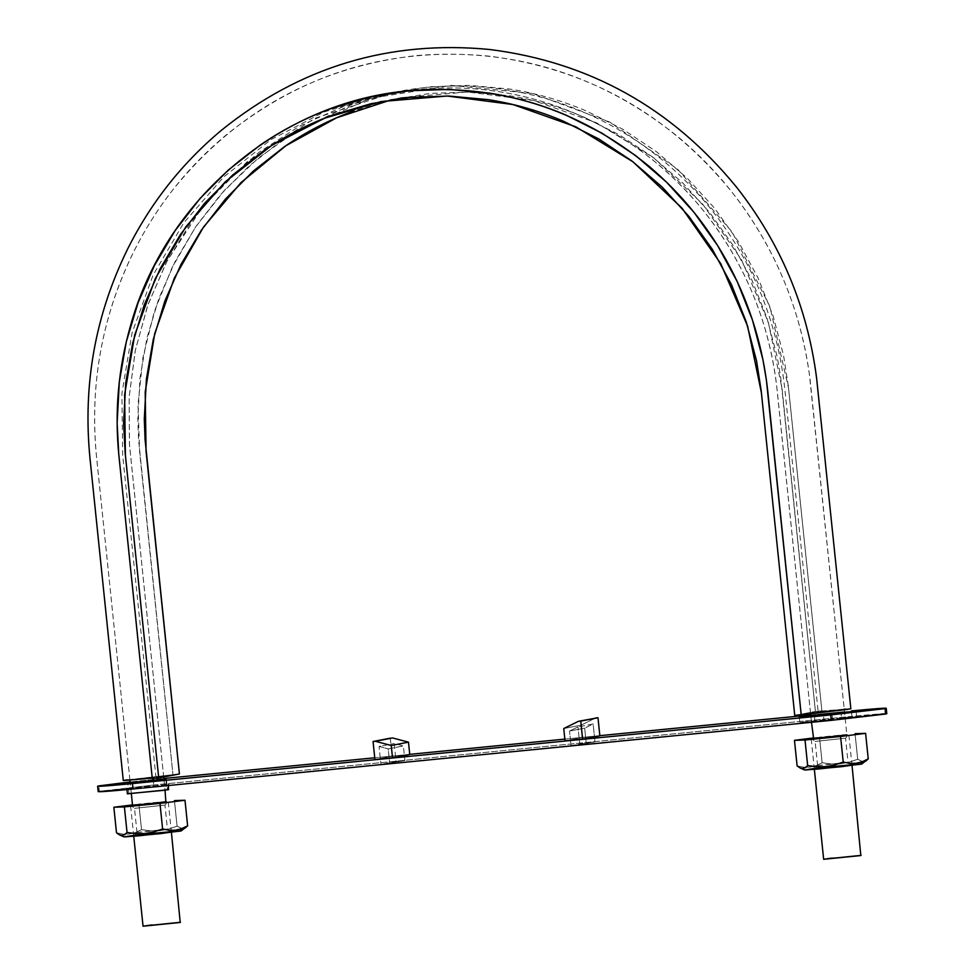 <?xml version="1.0" encoding="UTF-8"?>
<svg xmlns="http://www.w3.org/2000/svg" width="975" height="975" viewBox="0 0 975 975"><rect width="100%" height="100%" fill="white"/><g stroke="black" fill="none" stroke-linecap="round" stroke-linejoin="round"><path stroke-width="0.73" stroke-dasharray="4.88 3.66" d="M180.704 922.313L143.045 926.213M166.262 801.828L132.539 805.313L166.262 801.828M180.217 922.46L151.954 924.946M146.579 925.616L143.288 926.25M846.873 734.918L813.15 738.404L846.873 734.918M861.327 855.416L823.656 859.304M823.899 859.341L827.19 858.707M832.565 858.037L860.828 855.55M166.286 802.011L132.563 805.496M804.789 714.102L812.041 713.249M850.858 708.825L815.429 711.421L794.747 715.431L815.429 711.421L780.622 376.752L777.233 356.899L766.947 317.96L752.115 280.544L732.944 245.237L709.727 212.574L682.817 183.007L652.628 157.024L619.588 135.001L584.208 117.244C559.882 106.86 534.678 99.645 508.609 95.611L469.499 92.052L430.328 93.405L391.658 99.706L354.071 110.809M810.956 712.847L844.253 709.495L810.956 712.847M123.898 780.39L179.412 773.943L127.713 779.817M151.369 778.196L152.234 778.123M163.203 776.527L129.907 779.878L163.203 776.527M296.254 131.174L280.763 141.168L249.1 165.945L220.667 194.525L195.902 226.505L175.183 261.397L158.779 298.679L146.981 337.777L139.973 378.129L137.816 419.104L138.572 439.628L172.953 774.577L139.608 451.9L138.023 404.418L142.984 357.228L154.391 311.305L172.075 267.589L195.622 226.931L224.567 190.162L258.363 158.035L296.278 131.162L351.841 104.532L390.183 93.198L429.634 86.775L469.609 85.398L509.511 89.03C536.116 93.149 561.832 100.498 586.645 111.101L622.745 129.212L656.455 151.686L687.265 178.206L714.712 208.358L738.404 241.69L757.965 277.717L773.09 315.888L783.595 355.619L788.324 386.063L821.888 710.787L815.429 711.421L782.084 388.745L768.276 322.116L741.439 259.642L702.658 204.092L653.652 157.804L596.481 122.789L533.63 100.523L467.793 92.003L401.798 97.561L391.487 99.743M296.315 131.137L370.975 98.231L451.437 85.398L532.691 93.49L609.655 121.997L677.54 169.102L732.067 231.904L769.848 306.467L788.543 388.111L821.888 710.787L818.135 711.531L784.79 388.842C777.331 320.946 752.334 260.544 709.812 207.638C681.891 173.452 648.741 145.921 610.387 125.056C571.959 104.313 531.229 91.796 488.17 87.506C457.531 84.496 427.123 85.898 396.947 91.711M844.216 709.142L818.135 711.531M886.787 713.724L851.943 716.357L153.733 784.997L98.78 791.761M571.021 745.68L594.982 741.878L571.021 745.68L569.51 731.067L571.021 745.68L586.182 742.743L584.671 728.13L569.51 731.067L577.968 726.911L569.51 731.067L584.671 728.13L586.182 742.743L594.982 741.878L579.82 744.815L577.968 726.911L579.82 744.815L571.021 745.68M127.408 788.568L168.443 784.424L127.408 788.568M799.305 717.137L799.866 722.56L814.978 721.402L814.418 715.979L814.978 721.402L832.577 719.672L800.122 722.597L848.494 717.283L856.123 716.93L840.218 718.892L856.623 716.796L841.535 717.941L840.974 712.518L844.533 712.177M380.92 764.363L404.881 760.561L380.92 764.363L396.082 761.426L394.229 743.535L403.37 745.948L404.881 760.561L396.082 761.426L394.229 743.535L403.37 745.948L404.881 760.561L380.92 764.363L379.068 746.46L394.229 743.535L379.068 746.46L388.208 748.885L403.37 745.948L388.208 748.885L389.72 763.498L388.208 748.885L379.068 746.46L380.92 764.363M844.472 711.616L810.725 714.931L844.472 711.616M599.844 735.662L564.842 739.099L599.844 735.662M409.744 754.345L374.741 757.782L409.744 754.345M98.195 791.663L99.389 791.322L98.828 785.899L99.389 791.322L153.733 784.997L153.173 779.573L163.849 778.513L144.385 780.451L130.126 781.962L153.173 779.573L153.733 784.997L851.943 716.357L851.382 710.933L851.943 716.357C877.829 713.871 889.054 713.103 885.617 714.029M565.025 740.89L582.258 737.551L599.857 735.82L582.258 737.551L565.025 740.89M130.199 782.693L163.922 779.22M810.798 715.565L840.974 712.518L823.375 714.248L823.936 719.66L823.375 714.248L810.798 715.565M374.924 759.574L392.157 756.234L409.756 754.504L392.157 756.234L374.924 759.574M168.967 789.555L127.384 793.845M168.419 789.713L127.652 793.894M129.395 793.54L167.371 789.677M128.98 793.723L166.957 789.848L165.86 779.305L166.957 789.848M128.31 782.998L166.274 779.135M832.577 719.672L832.016 714.248M814.978 721.402L800.39 722.402L841.535 717.941M390.293 738.16L392.157 756.234L390.293 738.16M580.978 725.193L563.745 728.532L580.978 725.193L582.258 737.551L580.978 725.193L595.701 717.966L580.978 725.193M593.141 723.974L577.968 726.911L593.141 723.974L584.671 728.13L593.141 723.974L594.982 741.878L593.141 723.974M855.051 733.688L857.695 759.257L863.265 761.914L865.837 761.061L863.265 761.914L857.695 759.257L855.051 733.688M846.836 734.504L819.487 737.185L822.132 762.755L831.151 763.949L840.243 763.827L849.128 762.182L857.695 759.257L849.128 762.182L840.243 763.827L831.151 763.949L822.132 762.755L819.487 737.185L813.113 737.99L846.836 734.504M797.111 765.899L803.51 767.191L809.932 767.154L816.16 765.594L822.132 762.755L816.16 765.594L809.932 767.154L803.51 767.191L797.111 765.899M805.253 767.715L802.669 768.556M846.885 734.955L813.15 738.441L847.494 734.931M861.754 764.034L831.224 766.557L804.533 769.945M860.559 763.961L858.414 764.071M851.931 764.571L814.259 768.458M850.614 765.058L815.063 768.787M847.409 762.352L817.745 765.473M844.923 738.258L815.112 741.427L844.923 738.258M848.006 762.413L818.257 765.558M815.685 768.885L851.321 765.119M174.44 800.597L177.084 826.166L182.654 828.811L185.226 827.97L182.654 828.811L177.084 826.166L174.44 800.597M166.225 801.413L138.877 804.095L141.521 829.664L150.54 830.858L159.632 830.737L168.517 829.091L177.084 826.166L168.517 829.091L159.632 830.737L150.54 830.858L141.521 829.664L138.877 804.095L132.502 804.899L166.225 801.413M116.488 832.808L122.899 834.1L129.322 834.064L135.549 832.504L141.521 829.664L135.549 832.504L129.322 834.064L122.899 834.1L116.488 832.808M124.642 834.624L122.058 835.465M166.274 801.864L132.539 805.35L166.883 801.84M181.143 830.944L150.613 833.467L123.923 836.855M179.948 830.871L177.803 830.98M171.32 831.48L133.648 835.368M170.003 831.967L134.452 835.697M166.798 829.262L137.134 832.382M164.312 805.167L134.501 808.336L164.312 805.167M167.395 829.323L137.646 832.467M135.074 835.794L170.71 832.028M171.417 832.382L168.261 801.803M133.746 836.282L130.589 805.691M852.028 765.473L848.872 734.894M814.357 769.372L811.2 738.794M810.566 713.408L777.172 390.293C769.665 322.043 744.449 261.397 701.549 208.382C660.221 158.572 609.338 123.642 548.888 103.569C496.677 86.824 443.82 83.509 390.305 93.612L314.779 118.377L247.565 161.326L202.459 207.066L167.017 261.105L148.102 304.298L135.403 349.891L129.163 396.959L129.468 444.539L163.702 776.99M163.971 779.61L165.055 790.213M131.345 793.699L130.248 783.096M129.943 780.232L96.562 457.202C89.517 384.857 101.9 316.388 133.697 251.769C156.488 206.334 187.212 167.493 225.859 135.257C303.054 73.003 390.841 46.642 489.206 56.148C587.255 68.616 668.046 113.77 731.567 191.612C774.857 246.797 801.023 309.368 810.054 379.312L846.897 735.101M811.493 722.304L810.871 716.32M156.024 777.843L122.679 455.167L121.887 393.522L132.076 332.889L152.977 275.328L183.812 222.775L223.604 177.06L270.928 139.657L324.236 111.893L381.7 94.673M381.115 101.571L401.798 97.561M810.517 712.969L776.514 384.418C771.469 343.371 759.513 304.48 740.634 267.784C719.477 227.114 691.482 192.233 656.65 163.13C623.391 135.647 586.426 115.452 545.756 102.57C494.496 86.69 442.687 83.704 390.305 93.612L343.87 106.336L299.837 125.958L259.192 152.112L222.8 184.178M222.775 184.19L191.539 221.374L166.043 262.97L147.627 305.638L135.257 350.598L129.163 396.983L129.419 443.869L163.642 776.405M129.907 779.878L96.232 453.802C91.857 406.283 96.232 359.714 109.334 314.084C122.74 268.198 144.044 226.614 173.233 189.308C236.706 111.126 317.984 66.532 417.056 55.514C513.801 47.763 600.563 74.673 677.357 136.256C715.821 168.188 746.765 206.468 770.177 251.099C790.25 289.794 803.315 330.769 809.36 374.022L844.253 709.495M126.945 789.592L126.847 788.726M168.553 785.509L168.443 784.424M128.895 793.687L127.798 783.144M166.372 779.159L167.468 789.701M856.647 716.783L856.087 711.36M817.611 765.533L815.112 741.427L811.797 738.733M851.382 765.082L848.055 762.377L845.569 738.282L848.274 734.967M814.905 768.848L817.611 765.521M137 832.443L134.501 808.336L131.186 805.642M170.771 831.992L167.444 829.286L164.958 805.192L167.663 801.877M134.294 835.758L137 832.431"/><path stroke-width="1.46" d="M133.746 836.282L143.045 926.213L180.217 922.46L171.417 832.382M165.433 801.889L133.404 805.618L166.262 801.828M143.544 926.067L180.46 922.277M151.954 924.946L146.579 925.616M846.873 734.918L814.015 738.709L846.044 734.979M814.357 769.372L823.656 859.304L860.828 855.55L852.028 765.473M861.071 855.368L824.155 859.158M827.19 858.707L832.565 858.037M131.345 793.699L132.563 805.496L165.848 802.132L165.055 790.213L168.699 789.506M813.601 738.453L811.493 722.304M844.216 709.142L847.836 709.361L801.206 714.797L767.861 392.108C763.193 347.977 750.567 306.272 729.983 267.016C709.215 227.882 682.049 194.147 648.473 165.823C577.992 108.408 498.152 83.387 408.964 90.785C280.507 101.778 165.445 198.924 130.455 325.955C118.316 368.428 114.477 411.742 118.926 455.91L152.283 778.586L158.73 777.953L152.283 778.586L118.731 453.862L117.134 423.101L119.291 382.139L126.299 341.786L138.097 302.677L154.501 265.407L175.22 230.502L199.985 198.534L228.43 169.955L260.081 145.178C282.238 129.955 305.931 117.743 331.159 108.542L369.501 97.208L408.964 90.785L448.939 89.395L488.828 93.039C515.434 97.147 541.149 104.508 565.975 115.099L602.062 133.222L635.773 155.683L666.583 182.203L694.029 212.367L717.722 245.7L737.283 281.714L752.408 319.898L762.913 359.617L766.374 379.872L801.206 714.797L794.747 715.431L804.789 714.102M811.956 713.261L850.858 708.825L816.575 377.837C807.288 306.832 780.646 243.311 736.637 187.285C671.933 108.079 589.619 62.144 489.718 49.493C389.464 39.877 300.032 66.8 221.435 130.272C182.081 163.142 150.82 202.715 127.64 249.003C95.343 314.718 82.778 384.357 89.944 457.884L123.289 780.561L151.369 778.196M127.713 779.817L123.898 780.39M391.487 99.743L336.619 117.78L285.931 145.677L241.044 182.544L203.446 227.151L174.354 278.07L154.72 333.621L145.202 391.999L146.067 451.267L179.412 773.943L158.73 777.953L125.385 455.264L124.629 394.656L134.708 335.01L155.378 278.423L185.847 226.809L225.14 181.935L271.867 145.312L324.468 118.231L381.115 101.571L447.111 96.013L512.96 104.532L575.798 126.799L632.97 161.801L681.976 208.089L720.757 263.64L747.606 326.113L761.402 392.742L794.747 715.431L761.195 390.743L756.551 360.908L746.265 321.969L731.445 284.554L712.274 249.247L689.045 216.572L662.147 187.017L631.946 161.021L598.906 139.011L563.538 121.253C539.199 110.857 513.996 103.655 487.927 99.621L448.829 96.05L409.646 97.415L370.975 103.703L333.389 114.806C308.661 123.837 285.443 135.805 263.725 150.723L232.696 175L204.823 203.019L180.558 234.353L160.241 268.564L144.178 305.09L132.612 343.419L125.738 382.968L123.618 423.126L125.19 453.265L158.73 777.953L179.412 773.943L145.043 439.237L144.3 419.128L146.421 378.97L153.294 339.41L164.848 301.092L180.923 264.554L201.24 230.356L225.505 199.01L253.378 171.003L284.408 146.713C306.126 131.796 329.343 119.827 354.071 110.809M152.234 778.123L123.289 780.561M98.219 791.627L133.051 788.994L831.273 720.354L886.214 713.59M885.056 708.606L830.712 714.931L831.273 720.354L885.617 714.029L885.653 708.167L851.382 710.933C877.268 708.447 888.493 707.679 885.056 708.606L886.251 708.264L886.811 713.688L885.617 714.029L885.056 708.606L830.712 714.931L831.273 720.354L133.051 788.994L132.49 783.571L830.712 714.931L132.49 783.571L133.051 788.994C107.177 791.481 95.952 792.248 99.389 791.322M810.725 714.931L599.844 735.662L810.725 714.931M564.842 739.099L409.744 754.345L564.842 739.099M374.741 757.782L163.849 778.513L374.741 757.782M98.828 785.899L130.126 781.962L97.658 786.203L132.49 783.571C106.616 786.057 95.392 786.825 98.828 785.899L97.634 786.24L98.195 791.663M582.623 739.16L565.025 740.89L582.623 739.16L580.759 721.086L578.467 721.305L563.745 728.532L565.025 740.89L563.745 728.532L578.467 721.305L597.992 717.746L580.759 721.086L582.623 739.16L599.857 735.82L582.623 739.16M163.483 779.244L130.199 782.693M844.533 712.177L855.562 711.506L839.658 713.468L799.305 717.137L832.016 714.248L856.062 711.372L844.533 712.177M409.756 754.504L392.523 757.843L374.924 759.574L373.059 741.5L374.924 759.574L392.523 757.843L391.243 745.497L375.338 741.28L373.059 741.5L375.338 741.28L391.243 745.497L392.523 757.843L409.756 754.504L408.476 742.158L391.243 745.497L408.476 742.158L392.572 737.941L375.338 741.28L390.293 738.16L373.059 741.5L392.572 737.941L408.476 742.158L409.756 754.504M126.847 788.726L127.384 793.845L168.419 789.713L168.443 784.424M127.932 793.687L165.055 790.213M165.86 779.305L127.896 783.181M599.857 735.82L597.992 717.746L595.701 717.966L597.992 717.746L599.857 735.82M861.754 764.034L868.237 758.903L862.266 761.755L856.001 763.315L849.615 763.34L843.217 762.06L840.584 736.491L805.009 739.988L807.653 765.558L805.009 739.988L794.467 740.342L813.113 737.99L794.467 740.342L805.009 739.988L840.584 736.491L865.605 733.346L855.051 733.688L865.605 733.346L868.237 758.903L865.605 733.346L840.584 736.491L843.217 762.06L834.624 764.985L825.691 766.63L816.648 766.752L807.653 765.558L805.253 767.715L802.669 768.556L799.914 767.873L797.111 765.899L794.467 740.342L797.111 765.899L799.914 767.873L802.949 768.532M813.15 738.441L846.105 735.369L813.954 738.319M863.265 761.914L860.559 763.961L824.887 767.24L805.74 769.982L841.413 766.703L860.559 763.961L863.265 761.914M865.837 761.061L868.237 758.903L862.266 761.755L856.001 763.315L849.615 763.34L843.217 762.06L834.624 764.985L825.691 766.63L816.648 766.752L807.653 765.558L805.253 767.715M804.533 769.945L799.914 767.873M858.414 764.071L851.346 764.619M815.027 768.373L804.655 769.97L819.609 768.909L861.632 764.083M861.644 763.973L860.559 763.961M181.143 830.944L187.627 825.813L181.655 828.665L175.39 830.225L169.004 830.249L162.606 828.969L159.973 803.4L124.398 806.898L127.042 832.467L124.398 806.898L113.856 807.251L132.502 804.899L113.856 807.251L124.398 806.898L159.973 803.4L184.994 800.256L174.44 800.597L184.994 800.256L187.627 825.813L184.994 800.256L159.973 803.4L162.606 828.969L154.013 831.894L145.08 833.54L136.037 833.662L127.042 832.467L124.642 834.624L122.058 835.465L119.303 834.783L116.488 832.808L113.856 807.251L116.488 832.808L119.303 834.783L122.338 835.441M132.539 805.35L165.494 802.279L133.343 805.228M182.654 828.811L179.948 830.871L144.276 834.149L125.129 836.891L160.802 833.613L179.948 830.871L182.654 828.811M185.226 827.97L187.627 825.813L181.655 828.665L175.39 830.225L169.004 830.249L162.606 828.969L154.013 831.894L145.08 833.54L136.037 833.662L127.042 832.467L124.642 834.624M123.923 836.855L119.303 834.783M177.803 830.98L170.735 831.529M134.416 835.283L124.044 836.879L138.998 835.819L181.021 830.993M181.033 830.883L179.948 830.871M163.702 776.99L163.971 779.61M130.248 783.096L129.943 780.232M810.871 716.32L810.566 713.408M381.7 94.673L383.443 94.331"/></g></svg>
